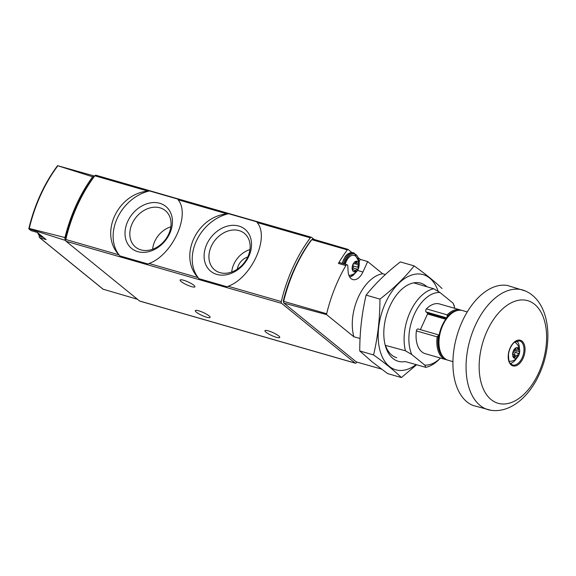 <?xml version="1.0" encoding="UTF-8"?>
<svg xmlns="http://www.w3.org/2000/svg" width="576" height="576" viewBox="0 0 576 576"><rect width="100%" height="100%" fill="white"/><g stroke="black" fill="none" stroke-linecap="round" stroke-linejoin="round"><path stroke-width="0.86" d="M178.106 199.771L177.552 199.015L149.508 190.937L147.96 191.088C117.533 193.759 99.122 233.827 118.922 254.808L119.894 255.91L147.946 263.988L149.069 263.491C172.397 255.053 190.771 214.956 178.106 199.771L227.059 213.869C196.625 216.533 178.214 256.601 198.022 277.582L198.994 278.683L227.038 286.762L228.168 286.265C251.489 277.826 269.87 237.73 257.206 222.545L256.651 221.789L228.6 213.71L227.059 213.869M314.194 239.45L311.688 237.42A1.85 1.094 106.1 0 0 311.45 237.29A1.85 1.094 106.1 0 0 310.334 237.845A110.88 65.491 106.1 0 0 281.297 301.565A1.85 1.094 106.1 0 0 281.635 303.365L355.104 363.06A1.85 1.094 106.1 0 0 355.342 363.19A1.85 1.094 106.1 0 0 356.746 362.138L356.782 362.059M96.185 175.363A1.85 1.094 106.1 0 0 95.94 175.234A1.85 1.094 106.1 0 0 94.831 175.795A110.88 65.491 106.1 0 0 65.794 239.508A1.85 1.094 106.1 0 0 66.125 241.315L139.601 301.003A1.85 1.094 106.1 0 0 139.838 301.133L355.342 363.19M39.506 235.807A1.476 0.871 106.1 0 0 39.125 236.448L39.456 237.528M29.203 229.198L31.025 230.616L37.411 232.51L46.138 239.602L39.672 237.65L103.147 289.217L137.47 299.275M65.578 240.466L28.8 228.751L29.239 228.456L64.966 237.557A3.694 2.182 106.1 0 0 65.578 240.466L65.75 240.61M31.025 230.616L28.8 228.751L29.081 228.283L28.8 228.751M92.65 176.803L57.55 165.665L94.565 176.062A3.694 2.182 106.1 0 0 92.65 176.803A110.491 65.268 106.1 0 0 64.966 237.557M57.55 165.665L57.298 166.378M93.902 177.034A1.85 1.094 106.1 0 0 93.276 177.566A109.03 64.404 106.1 0 0 65.758 237.946A1.85 1.094 106.1 0 0 65.815 239.4M183.6 280.238A8.129 1.598 24.5 0 1 191.419 283.63A8.129 1.598 24.5 0 1 194.933 286.805A8.129 1.598 24.5 0 1 186.869 284.882A8.129 1.598 24.5 0 1 180.13 280.058A8.129 1.598 24.5 0 1 183.6 280.238M198.785 310.831A8.129 1.598 24.5 0 1 206.604 314.23A8.129 1.598 24.5 0 1 210.11 317.398A8.129 1.598 24.5 0 1 202.046 315.482A8.129 1.598 24.5 0 1 195.314 310.651A8.129 1.598 24.5 0 1 198.785 310.831M268.423 330.89A8.129 1.598 24.5 0 1 276.242 334.282A8.129 1.598 24.5 0 1 279.749 337.45A8.129 1.598 24.5 0 1 271.685 335.534A8.129 1.598 24.5 0 1 264.953 330.71A8.129 1.598 24.5 0 1 268.423 330.89M228.6 213.71A40.658 31.817 -50.9 0 0 196.301 241.157A40.658 31.817 -50.9 0 0 198.994 278.683M216.806 274.406A27.086 21.197 -50.9 0 0 251.518 243.389A27.086 21.197 -50.9 0 0 215.136 232.913A27.086 21.197 -50.9 0 0 216.806 274.406M149.508 190.937A40.658 31.817 -50.9 0 0 117.202 218.383A40.658 31.817 -50.9 0 0 119.894 255.91M137.714 251.633A27.086 21.197 -50.9 0 0 172.426 220.615A27.086 21.197 -50.9 0 0 136.044 210.139A27.086 21.197 -50.9 0 0 137.714 251.633M249.941 249.588A22.162 17.345 -50.9 0 0 231.718 272.016M247.745 256.99A12.938 10.123 -50.9 0 0 237.283 269.215M219.953 272.635A23.551 18.432 -50.9 0 0 245.779 260.568A23.551 18.432 -50.9 0 0 244.93 233.82A23.551 18.432 -50.9 0 0 215.222 240.005A23.551 18.432 -50.9 0 0 215.251 270.346A23.551 18.432 -50.9 0 0 219.953 272.635M170.842 226.814A22.162 17.345 -50.9 0 0 152.626 249.242M140.861 249.862A23.551 18.432 -50.9 0 0 166.687 237.787A23.551 18.432 -50.9 0 0 165.838 211.039A23.551 18.432 -50.9 0 0 136.13 217.224A23.551 18.432 -50.9 0 0 136.159 247.572A23.551 18.432 -50.9 0 0 140.861 249.862M447.199 314.863A25.87 15.278 -73.9 0 1 460.332 309.931L439.553 303.955A25.87 15.278 -73.9 0 0 426.427 308.88L447.199 314.863L447.07 316.534A1.85 1.094 106.1 0 0 447.134 317.606A24.026 14.191 -73.9 0 1 450.252 314.611M439.963 350.338A24.026 14.191 -73.9 0 1 439.164 335.095A1.85 1.094 106.1 0 0 438.415 335.513L437.17 336.881L416.39 330.898A25.87 15.278 -73.9 0 0 425.239 353.671L446.011 359.654A25.87 15.278 -73.9 0 1 437.17 336.881M359.935 362.966L356.422 361.958A1.85 1.094 106.1 0 1 356.306 361.915L381.413 369.05M316.426 240.098L312.912 239.083A1.85 1.094 106.1 0 1 313.027 239.134L347.954 249.358A1.85 1.094 106.1 0 0 347.328 249.89A110.506 65.275 106.1 0 0 338.414 263.426A1.85 1.094 106.1 0 1 339.689 262.634L347.134 264.78A1.85 1.094 106.1 0 1 347.789 265.903L348.12 271.49A13.306 7.862 106.1 0 0 352.807 279.569A13.306 7.862 106.1 0 0 362.923 272.009L367.675 261.576L360.259 259.351L358.416 257.854M347.134 264.78A1.85 1.094 106.1 0 0 345.866 265.572A110.506 65.275 106.1 0 0 326.657 313.74A1.85 1.094 106.1 0 0 326.578 314.618L353.873 336.794A40.658 24.012 106.1 0 1 358.301 297.173A40.658 24.012 106.1 0 1 382.615 273.715L367.675 261.576M312.912 239.083A1.85 1.094 106.1 0 0 311.789 239.659A110.506 65.275 106.1 0 0 283.673 301.363A1.85 1.094 106.1 0 0 283.889 303.077L356.306 361.915M311.184 240.487L310.925 240.408A110.506 65.275 106.1 0 0 283.27 301.082L283.658 301.399M283.709 301.212L283.27 301.082M424.771 365.09A37.253 22.003 -73.9 0 0 440.453 358.056L438.991 359.532A40.658 24.012 -73.9 0 1 425.801 367.344L424.771 365.09L411.768 354.521A37.253 22.003 -73.9 0 1 414.396 314.186A37.253 22.003 -73.9 0 1 440.014 292.536L453.024 303.106L454.075 305.309A40.658 24.012 -73.9 0 1 454.313 306.302L454.774 308.333M453.024 303.106A37.253 22.003 -73.9 0 1 454.766 308.333M426.946 286.769A40.658 24.012 106.1 0 0 400.241 290.729A40.658 24.012 106.1 0 0 384.912 343.958A40.658 24.012 106.1 0 0 392.94 358.488A40.658 24.012 106.1 0 0 405.238 361.555L425.801 367.344M418.284 329.098A1.85 1.094 106.1 0 0 418.046 328.968A1.85 1.094 106.1 0 0 416.39 330.898M420.394 329.645L427.522 314.006A0.742 0.439 106.1 0 0 427.464 313.056L426.103 311.947A1.85 1.094 106.1 0 1 426.427 308.88M411.768 354.521L405.439 350.798A40.658 24.012 -73.9 0 1 433.714 288.763L440.014 292.536M382.615 273.715L385.373 274.522M413.698 282.866L433.714 288.763M405.439 350.798L385.243 345.312M360.072 338.479L353.873 336.794M326.578 314.618L283.889 303.077M347.954 249.358L351.893 252.554M359.028 262.051L360.259 259.351M518.832 355.118A5.58 3.298 -73.9 0 1 512.82 356.141A5.58 3.298 -73.9 0 1 516.751 347.515A5.58 3.298 -73.9 0 1 518.832 355.118M513.526 352.418A1.814 1.073 106.1 0 0 514.591 350.064A1.037 0.612 106.1 0 1 514.865 349.049A1.037 0.612 106.1 0 1 515.527 348.674A1.037 0.612 106.1 0 1 515.786 348.905A1.814 1.073 106.1 0 0 516.247 349.301A1.814 1.073 106.1 0 0 517.428 348.624A1.037 0.612 106.1 0 1 518.105 348.235A1.037 0.612 106.1 0 1 518.4 349.416A1.814 1.073 106.1 0 0 518.918 351.475A1.814 1.073 106.1 0 0 518.969 351.482A1.037 0.612 106.1 0 1 518.99 351.49A1.037 0.612 106.1 0 1 519.35 352.397A1.037 0.612 106.1 0 1 518.746 353.434A1.814 1.073 -73.9 0 0 517.673 355.788A1.037 0.612 106.1 0 1 517.399 356.803A1.037 0.612 106.1 0 1 516.737 357.17A1.037 0.612 106.1 0 1 516.478 356.947A1.814 1.073 106.1 0 0 516.024 356.551A1.814 1.073 106.1 0 0 514.836 357.228A1.037 0.612 106.1 0 1 514.166 357.617A1.037 0.612 106.1 0 1 513.864 356.436A1.814 1.073 106.1 0 0 513.346 354.377A1.814 1.073 106.1 0 0 513.302 354.37A1.037 0.612 106.1 0 1 513.274 354.362A1.037 0.612 106.1 0 1 512.921 353.455A1.037 0.612 106.1 0 1 513.526 352.418M514.577 342.209A9.871 5.832 -73.9 0 1 515.722 342.814C519.674 346.514 520.697 350.669 518.789 355.27C516.658 359.071 513.864 361.073 510.401 361.274A9.871 5.832 -73.9 0 1 509.112 361.174M516.391 358.582A12.01 7.092 -73.9 0 1 510.271 363.341M516.701 340.992A12.01 7.092 -73.9 0 1 519.365 348.271M491.177 410.335L472.946 405.439A62.532 36.936 -73.9 0 1 456.912 335.873A62.532 36.936 -73.9 0 1 507.485 285.487L525.528 291.038A62.287 36.792 -73.9 0 0 470.045 339.653A62.287 36.792 -73.9 0 0 491.177 410.335C510.581 412.978 529.193 396.706 539.294 374.278C553.795 343.109 550.361 302.126 525.528 291.038M452.938 361.649L448.164 360.274A25.87 15.278 -73.9 0 1 440.633 331.186A25.87 15.278 -73.9 0 1 462.478 310.55L467.251 311.926M447.134 317.606A24.026 14.191 106.1 0 0 439.164 335.095M515.002 348.941A1.814 1.073 106.1 0 0 515.621 350.525A1.814 1.073 106.1 0 0 515.671 350.539L518.875 351.461M514.015 355.975A1.037 0.612 106.1 0 0 514.375 354.838A1.814 1.073 106.1 0 1 515.448 352.49A1.037 0.612 106.1 0 0 516.046 351.49A1.037 0.612 106.1 0 0 515.743 350.561M401.422 377.554L387.583 373.572L372.06 361.8L359.748 350.957C359.762 331.74 361.886 313.128 366.12 295.128C375.408 283.45 386.813 272.383 400.327 261.922L414.158 265.903C404.87 277.582 393.466 288.648 379.951 299.11C379.937 318.326 377.82 336.938 373.579 354.938C384.854 362.988 394.128 370.526 401.422 377.554L416.585 364.752M438.192 291.413A49.522 29.254 106.1 0 0 390.816 293.126A49.522 29.254 106.1 0 0 389.333 366.401A49.522 29.254 106.1 0 0 416.088 364.615M441.994 288.518C434.945 281.686 425.664 274.147 414.158 265.903M385.445 345.37A37.656 22.241 106.1 0 0 391.831 355.14A37.656 22.241 106.1 0 0 396.72 357.725M373.579 354.938L359.748 350.957M379.951 299.11L366.12 295.128M358.308 268.711A5.544 3.276 -73.9 0 1 352.339 269.734A5.544 3.276 -73.9 0 1 356.249 261.166A5.544 3.276 -73.9 0 1 358.308 268.711M358.474 264.787A1.85 1.094 106.1 0 0 358.178 267.372A1.044 0.619 106.1 0 1 358.15 268.582A1.044 0.619 106.1 0 1 357.358 269.179A1.044 0.619 106.1 0 0 357.358 269.179A1.85 1.094 106.1 0 0 357.35 269.172A1.85 1.094 106.1 0 0 355.774 270.713A1.044 0.619 106.1 0 1 354.881 271.577A1.044 0.619 106.1 0 1 354.514 270.929A1.85 1.094 -73.9 0 0 353.858 269.77A1.85 1.094 -73.9 0 0 353.225 269.878A1.044 0.619 106.1 0 1 352.872 269.942A1.044 0.619 106.1 0 1 352.498 269.294A1.044 0.619 106.1 0 1 352.793 268.286A1.85 1.094 106.1 0 0 353.088 265.709A1.044 0.619 106.1 0 1 353.117 264.492A1.044 0.619 106.1 0 1 353.909 263.902L353.909 263.902A1.85 1.094 106.1 0 0 353.916 263.902A1.85 1.094 106.1 0 0 355.493 262.368A1.044 0.619 106.1 0 1 356.378 261.497A1.044 0.619 106.1 0 1 356.753 262.152A1.85 1.094 106.1 0 0 357.401 263.304A1.85 1.094 106.1 0 0 358.034 263.196A1.044 0.619 106.1 0 1 358.394 263.131A1.044 0.619 106.1 0 1 358.762 263.786A1.044 0.619 106.1 0 1 358.474 264.787L354.686 263.7M345.305 264.247A10.325 6.098 -73.9 0 1 355.759 256.284C358.15 259.826 360.698 260.525 358.279 268.992C356.731 272.297 354.067 274.392 350.287 275.292A10.325 6.098 -73.9 0 1 348.862 275.314M310.334 237.845L257.206 222.545M147.96 191.088L94.831 175.795M118.922 254.808L65.794 239.508M198.022 277.582L149.069 263.491M281.635 303.365L66.125 241.315M281.297 301.565L228.168 286.265M29.239 228.456A110.088 65.03 -73.9 0 1 57.73 165.938M65.758 237.946L66.139 238.054M355.104 363.06L139.601 301.003M43.409 237.384L42.617 237.226A12.564 7.423 -73.9 0 1 40.982 236.362A12.564 7.423 -73.9 0 1 39.197 233.964M42.617 237.226L41.472 236.902A12.564 7.423 -73.9 0 1 39.838 236.038A12.564 7.423 -73.9 0 1 37.699 232.747M447.07 316.534A25.135 14.846 -73.9 0 1 457.474 310.493M443.887 357.667A25.135 14.846 -73.9 0 1 438.415 335.513M338.414 263.426L345.866 265.572M347.328 249.89L311.789 239.659M326.657 313.74L283.673 301.363M357.48 270.439L362.923 272.009M522.122 357.833A12.564 7.423 -73.9 0 1 512.568 364.975L510.156 363.182C509.141 362.952 508.594 360.007 508.514 354.355C509.292 347.666 513.418 342.655 514.627 342.166L519.523 340.826A12.564 7.423 -73.9 0 1 522.122 357.833M523.066 358.301A13.342 7.877 -73.9 0 1 508.702 360.756A13.342 7.877 -73.9 0 1 518.098 340.142A13.342 7.877 -73.9 0 1 523.066 358.301M538.668 372.946A53.402 31.543 -73.9 0 1 481.162 382.766A53.402 31.543 -73.9 0 1 518.774 300.24A53.402 31.543 -73.9 0 1 538.668 372.946M446.861 317.93L426.103 311.947M446.386 318.506L427.464 313.056M445.795 319.27L427.522 314.006M515.189 348.732L515.786 348.905M517.082 349.034L518.4 349.416M515.448 352.49L518.746 353.434M514.375 354.838L517.673 355.788M513.799 356.926L514.836 357.228M355.392 272.83A11.83 6.984 -73.9 0 1 349.553 276.818M344.448 264.002A11.83 6.984 -73.9 0 1 352.483 253.872A11.83 6.984 -73.9 0 1 358.769 261.079M343.454 263.714A12.564 7.423 -73.9 0 1 354.24 253.058L353.088 252.727A12.564 7.423 -73.9 0 0 342.31 263.39M353.196 265.932L358.178 267.372M353.009 267.926L357.343 269.172L353.009 267.926M354.391 270.317L355.774 270.713M352.598 269.698L353.225 269.878M355.723 261.857L356.753 262.152M311.45 237.29L95.94 175.234M39.485 237.55L102.974 289.13M134.827 298.519L137.484 299.29M57.506 165.722C44.194 183.665 34.625 204.638 28.814 228.643M37.426 232.524L39.672 235.951L41.472 236.902M461.398 310.313L460.332 309.931M446.011 359.654L447.12 359.906M439.171 335.052L418.046 328.968M514.951 348.926L516.247 349.301M515.621 350.525L518.918 351.475M513.965 355.961L516.024 356.551M358.97 261.792L354.24 253.058M349.841 277.272L355.932 272.333M342.022 263.304L345.326 256.356L347.674 254.023L351.425 252.547L353.088 252.727M352.505 269.381L353.858 269.77M355.37 262.721L357.401 263.304"/></g></svg>

